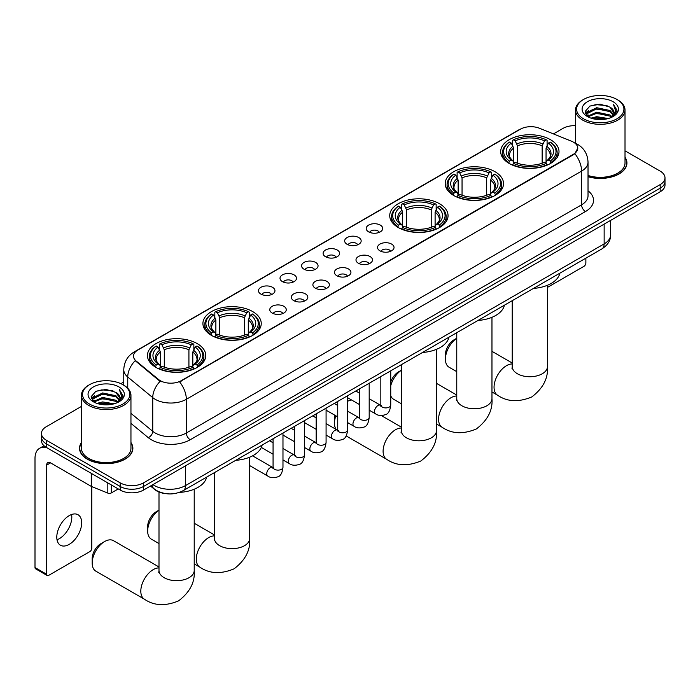 <?xml version="1.0" encoding="UTF-8"?>
<svg xmlns="http://www.w3.org/2000/svg" width="700" height="700" viewBox="0 0 700 700"><rect width="100%" height="100%" fill="white"/><g stroke="black" fill="none" stroke-linecap="round" stroke-linejoin="round"><path stroke-width="1.05" d="M197.225 343.613A29.155 16.835 0 0 0 165.445 339.964A29.155 16.835 0 0 0 147.446 355.521A29.155 16.835 0 0 0 155.986 367.421A29.155 16.835 0 0 0 187.766 371.07A29.155 16.835 0 0 0 205.765 355.521A29.155 16.835 0 0 0 197.225 343.613M494.988 171.701A29.155 16.835 0 0 0 463.207 168.053A29.155 16.835 0 0 0 445.209 183.61A29.155 16.835 0 0 0 453.749 195.51A29.155 16.835 0 0 0 485.529 199.159A29.155 16.835 0 0 0 503.528 183.61A29.155 16.835 0 0 0 494.988 171.701M439.512 203.735A29.155 16.835 0 0 0 407.733 200.077A29.155 16.835 0 0 0 389.734 215.635A29.155 16.835 0 0 0 398.274 227.535A29.155 16.835 0 0 0 430.054 231.193A29.155 16.835 0 0 0 448.052 215.635A29.155 16.835 0 0 0 439.512 203.735M252.7 311.588A29.155 16.835 0 0 0 220.92 307.939A29.155 16.835 0 0 0 202.921 323.488A29.155 16.835 0 0 0 211.461 335.396A29.155 16.835 0 0 0 243.241 339.045A29.155 16.835 0 0 0 261.24 323.488A29.155 16.835 0 0 0 252.7 311.588M550.462 139.676A29.155 16.835 0 0 0 518.683 136.028A29.155 16.835 0 0 0 500.684 151.576A29.155 16.835 0 0 0 509.224 163.485A29.155 16.835 0 0 0 541.004 167.134A29.155 16.835 0 0 0 559.003 151.576A29.155 16.835 0 0 0 550.462 139.676M368.629 231.849A8.251 4.769 180 0 1 366.993 230.501A8.251 4.769 180 0 1 369.723 224.578A8.251 4.769 180 0 1 380.301 225.111A8.251 4.769 180 0 1 381.938 230.501A8.251 4.769 180 0 1 368.629 231.849M379.295 232.348A4.953 2.861 0 0 0 377.965 230.956A4.953 2.861 0 0 0 373.091 230.23A4.953 2.861 0 0 0 369.635 232.348M347.078 244.291A8.251 4.769 180 0 1 345.441 242.944A8.251 4.769 180 0 1 348.171 237.029A8.251 4.769 180 0 1 358.75 237.554A8.251 4.769 180 0 1 360.386 242.944A8.251 4.769 180 0 1 347.078 244.291M357.744 244.79A4.953 2.861 0 0 0 356.414 243.399A4.953 2.861 0 0 0 351.54 242.672A4.953 2.861 0 0 0 348.084 244.79M325.526 256.734A8.251 4.769 180 0 1 323.89 255.386A8.251 4.769 180 0 1 326.62 249.471A8.251 4.769 180 0 1 337.199 249.996A8.251 4.769 180 0 1 338.835 255.386A8.251 4.769 180 0 1 325.526 256.734M336.192 257.233A4.953 2.861 0 0 0 334.863 255.841A4.953 2.861 0 0 0 329.98 255.115A4.953 2.861 0 0 0 326.533 257.233M303.975 269.176A8.251 4.769 180 0 1 302.339 267.829A8.251 4.769 180 0 1 305.069 261.914A8.251 4.769 180 0 1 315.648 262.439A8.251 4.769 180 0 1 317.284 267.829A8.251 4.769 180 0 1 303.975 269.176M314.641 269.675A4.953 2.861 0 0 0 313.311 268.284A4.953 2.861 0 0 0 308.429 267.558A4.953 2.861 0 0 0 304.981 269.675M282.424 281.627A8.251 4.769 180 0 1 280.787 280.271A8.251 4.769 180 0 1 283.517 274.356A8.251 4.769 180 0 1 294.088 274.881A8.251 4.769 180 0 1 295.733 280.271A8.251 4.769 180 0 1 282.424 281.627M293.09 282.118A4.953 2.861 0 0 0 291.76 280.726A4.953 2.861 0 0 0 286.877 280A4.953 2.861 0 0 0 283.43 282.118M260.873 294.07A8.251 4.769 180 0 1 259.227 292.723A8.251 4.769 180 0 1 261.966 286.799A8.251 4.769 180 0 1 272.536 287.324A8.251 4.769 180 0 1 274.181 292.723A8.251 4.769 180 0 1 260.873 294.07M271.539 294.56A4.953 2.861 0 0 0 270.209 293.169A4.953 2.861 0 0 0 265.326 292.442A4.953 2.861 0 0 0 261.87 294.56M379.951 250.828A8.251 4.769 180 0 1 378.315 249.48A8.251 4.769 180 0 1 381.045 243.565A8.251 4.769 180 0 1 391.624 244.09A8.251 4.769 180 0 1 393.26 249.48A8.251 4.769 180 0 1 379.951 250.828M390.618 251.326A4.953 2.861 0 0 0 389.287 249.935A4.953 2.861 0 0 0 384.405 249.209A4.953 2.861 0 0 0 380.957 251.326M358.4 263.27A8.251 4.769 180 0 1 356.764 261.922A8.251 4.769 180 0 1 359.494 256.007A8.251 4.769 180 0 1 370.072 256.533A8.251 4.769 180 0 1 371.709 261.922A8.251 4.769 180 0 1 358.4 263.27M369.066 263.769A4.953 2.861 0 0 0 367.736 262.377A4.953 2.861 0 0 0 362.854 261.651A4.953 2.861 0 0 0 359.406 263.769M336.849 275.713A8.251 4.769 180 0 1 335.213 274.365A8.251 4.769 180 0 1 337.942 268.45A8.251 4.769 180 0 1 348.512 268.975A8.251 4.769 180 0 1 350.158 274.365A8.251 4.769 180 0 1 336.849 275.713M347.515 276.211A4.953 2.861 0 0 0 346.185 274.82A4.953 2.861 0 0 0 341.303 274.094A4.953 2.861 0 0 0 337.855 276.211M315.297 288.155A8.251 4.769 180 0 1 313.652 286.808A8.251 4.769 180 0 1 316.391 280.892A8.251 4.769 180 0 1 326.961 281.418A8.251 4.769 180 0 1 328.606 286.808A8.251 4.769 180 0 1 315.297 288.155M325.955 288.654A4.953 2.861 0 0 0 324.634 287.262A4.953 2.861 0 0 0 319.751 286.536A4.953 2.861 0 0 0 316.295 288.654M293.738 300.606A8.251 4.769 180 0 1 292.101 299.259A8.251 4.769 180 0 1 294.84 293.335A8.251 4.769 180 0 1 305.41 293.86A8.251 4.769 180 0 1 307.046 299.259A8.251 4.769 180 0 1 293.738 300.606M304.404 301.096A4.953 2.861 0 0 0 303.082 299.705A4.953 2.861 0 0 0 298.2 298.979A4.953 2.861 0 0 0 294.744 301.096M272.186 313.049A8.251 4.769 180 0 1 270.55 311.701A8.251 4.769 180 0 1 273.289 305.777A8.251 4.769 180 0 1 283.859 306.311A8.251 4.769 180 0 1 285.495 311.701A8.251 4.769 180 0 1 272.186 313.049M282.852 313.539A4.953 2.861 0 0 0 281.523 312.148A4.953 2.861 0 0 0 276.649 311.421A4.953 2.861 0 0 0 273.192 313.539M571.428 141.181A14.857 8.575 180 0 1 573.414 142.144A14.857 8.575 180 0 1 577.762 148.207A14.857 8.575 180 0 1 573.414 154.271L181.274 380.669A14.857 8.575 180 0 1 158.602 379.531L136.176 361.034A14.857 8.575 180 0 1 133.49 356.116A14.857 8.575 180 0 1 137.839 350.053L520.371 129.194A14.857 8.575 180 0 1 539.394 128.231L571.428 141.181M165.366 493.57A16.502 9.529 180 0 1 154.919 489.676L150.5 486.036M81.436 442.531A26.679 15.409 0 0 0 79.511 448.28A26.679 15.409 0 0 0 87.325 459.174A26.679 15.409 0 0 0 116.401 462.508A26.679 15.409 0 0 0 132.877 448.28A26.679 15.409 0 0 0 130.952 442.531M577.762 148.207L574.849 153.668L573.414 154.718L179.602 381.868A19.259 11.121 60 0 1 186.331 399.315A22.006 12.705 180 0 1 155.207 399.315A22.006 12.705 180 0 1 152.74 397.618L127.75 377.011A22.006 12.705 180 0 1 123.769 369.723L123.769 385.21M81.436 406.42L46.279 426.72A16.502 9.529 0 0 0 41.449 433.457L41.449 440.641A16.502 9.529 0 0 0 46.279 447.379L120.199 490.052L120.199 486.465A16.502 9.529 0 0 0 143.535 486.465L660.17 188.186A16.502 9.529 0 0 0 665 181.449A16.502 9.529 0 0 1 660.17 188.186L143.535 486.465A16.502 9.529 0 0 1 120.199 486.465L46.279 443.791L120.199 486.465L120.199 482.869A16.502 9.529 0 0 0 143.535 482.869L660.17 184.599A16.502 9.529 0 0 0 665 177.861A16.502 9.529 0 0 0 660.17 171.124L625.012 150.824M41.449 437.045A16.502 9.529 0 0 0 46.279 443.791A16.502 9.529 0 0 1 41.449 437.045M161.936 381.868L158.602 380.179L135.17 360.675A19.259 12.88 129.5 0 0 127.75 377.011L127.75 388.246M588.026 176.724A26.679 15.409 0 0 0 626.938 163.03A26.679 15.409 0 0 0 625.012 157.29M575.496 125.668A16.502 9.529 0 0 0 562.905 128.441L553.438 133.91M123.769 381.981L120.864 383.661M41.449 433.457A16.502 9.529 0 0 0 46.279 440.195L120.199 482.869M120.199 490.052A16.502 9.529 0 0 0 143.535 490.052L660.17 191.782A16.502 9.529 0 0 0 665 185.045L665 177.861M547.444 287.411L583.914 266.35A2.748 1.593 120 0 0 585.865 262.981L585.865 258.169M583.529 118.79A23.66 13.659 0 0 0 616.98 118.79A23.66 13.659 0 0 0 616.98 99.47L617.759 99.916A24.754 14.297 0 0 1 625.012 110.031A24.754 14.297 0 0 1 609.726 123.235A24.754 14.297 0 0 1 582.75 120.138A24.754 14.297 0 0 1 575.496 110.031A24.754 14.297 0 0 1 582.75 99.916L583.529 99.47A23.66 13.659 0 0 0 583.529 118.79M588.026 175.464A24.754 14.297 0 0 0 625.012 163.03L625.012 110.031M588.026 176.549A26.407 15.243 0 0 0 626.666 163.03A26.407 15.243 0 0 0 625.012 157.727M590.984 118.143L596.697 116.681L608.274 118.536M592.62 118.641L596.697 117.801L606.576 118.956M587.431 116.314L596.697 112.184L609.98 114.992L612.115 116.76M588 116.778L596.697 113.312L609.98 116.112L611.529 117.294M586.661 115.544L586.968 112.56L596.697 107.695L609.98 110.495L613.62 114.625M586.548 114.992L586.968 113.68L596.697 108.815L609.98 111.624L613.358 115.159M611.389 117.407A13.755 7.945 0 0 0 614.014 112.744A13.755 7.945 0 0 0 609.98 107.126L614.005 113.015M613.095 101.719A18.156 10.482 0 0 0 587.457 101.692A18.156 10.482 0 0 0 587.335 116.497A18.156 10.482 0 0 0 587.414 116.541A18.156 10.482 0 0 0 613.174 116.497A18.156 10.482 0 0 0 613.095 101.719M609.98 107.126L600.101 104.178L589.942 106.05L585.235 111.37L588.359 117.04M612.509 116.865L616.901 111.3L616.989 110.294L613.419 104.335L615.668 111.02L611.529 117.346M617.759 99.916L616.98 99.47A23.66 13.659 0 0 0 583.529 99.47M613.419 104.335L616.98 110.521M589.706 106.164L595.928 104.632L607.066 105.63M585.419 113.391L587.449 111.799M591.911 109.9L595.928 109.121L606.673 110.005M591.911 114.389L595.928 113.61L606.673 114.494M592.734 118.668L595.928 118.107L606.567 118.956M585.296 112.954L588.63 110.582M587.072 115.972L588.63 115.071M456.759 338.293A17.605 10.167 120 0 0 445.419 359.161L445.419 354.664A12.101 6.991 -60 0 1 453.985 339.841L456.759 338.24L453.985 339.841M445.419 359.161A17.605 10.167 120 0 0 449.067 367.22L456.759 371.656M508.699 163.17L509.477 161.088A26.189 15.12 0 0 1 509.477 142.074L511.28 143.106A23.66 13.659 0 0 0 511.28 160.046L513.056 161.061L513.634 163.179M513.634 162.312L513.634 148.094L511.28 143.106M512.593 145.364L512.593 140.271L513.371 139.825A26.189 15.12 0 0 1 546.315 139.825L544.512 140.866A23.66 13.659 0 0 0 515.174 140.866L517.528 145.845L517.528 163.24M542.159 163.24L542.159 145.845L544.512 140.866M533.479 288.409A30.258 17.474 0 0 0 559.878 273.166M512.593 164.684A27.291 15.759 0 0 0 547.094 164.684L546.315 163.336A26.189 15.12 0 0 1 513.371 163.336L512.593 165.148M547.094 165.148L547.094 164.684M509.477 142.074L508.699 142.52A27.291 15.759 0 0 0 502.556 152.477A27.291 15.759 0 0 0 508.699 162.435M546.315 139.825L547.094 140.271L547.094 145.364M513.371 163.336L515.174 162.295A23.66 13.659 0 0 0 544.512 162.295L546.315 163.336M511.28 160.046L509.477 161.088M515.174 140.866L513.371 139.825M513.056 146.169A21.157 12.215 0 0 0 513.056 161.061L513.161 161.123C510.151 158.218 508.926 156.24 509.486 155.207A20.353 11.751 0 0 1 513.634 148.094M550.988 162.435A27.291 15.759 0 0 0 557.13 152.477A27.291 15.759 0 0 0 550.988 142.52L550.2 142.074A26.189 15.12 0 0 1 550.2 161.088L550.988 163.17M550.2 161.088L548.398 160.046A23.66 13.659 0 0 0 548.398 143.106L550.2 142.074M548.398 143.106L546.053 148.094L546.053 162.312L546.621 161.061L548.398 160.046M546.053 148.094A20.353 11.751 0 0 1 550.2 155.207C550.751 156.249 549.526 158.226 546.525 161.123L546.621 161.061A21.157 12.215 0 0 0 546.621 146.169M546.053 163.179L546.053 162.312M390.74 382.095A12.101 6.991 -60 0 1 398.51 371.875L401.284 370.265L398.51 371.875M401.284 370.326A17.605 10.167 120 0 0 390.74 385.7M390.74 395.771A17.605 10.167 120 0 0 393.592 399.245L401.284 403.69M453.224 195.204L454.002 193.112A26.189 15.12 0 0 1 454.002 174.099L455.805 175.14A23.66 13.659 0 0 0 455.805 192.08L457.581 193.086L458.159 195.213M458.159 194.346L458.159 180.119L455.805 175.14M457.117 177.389L457.117 172.296L457.896 171.85A26.189 15.12 0 0 1 490.84 171.85L489.037 172.891A23.66 13.659 0 0 0 459.699 172.891L462.052 177.879L462.052 195.265M486.684 195.265L486.684 177.879L489.037 172.891M478.004 320.442A30.258 17.474 0 0 0 504.403 305.2M457.117 196.709A27.291 15.759 0 0 0 491.619 196.709L490.84 195.361A26.189 15.12 0 0 1 457.896 195.361L457.117 197.181M491.619 197.181L491.619 196.709M454.002 174.099L453.224 174.545A27.291 15.759 0 0 0 447.081 184.502A27.291 15.759 0 0 0 453.224 194.469M490.84 171.85L491.619 172.296L491.619 177.389M457.896 195.361L459.699 194.32A23.66 13.659 0 0 0 489.037 194.32L490.84 195.361M455.805 192.08L454.002 193.112M459.699 172.891L457.896 171.85M457.581 178.202A21.157 12.215 0 0 0 457.581 193.086L457.686 193.156C454.676 190.242 453.451 188.274 454.011 187.232A20.353 11.751 0 0 1 458.159 180.119M495.512 194.469A27.291 15.759 0 0 0 501.655 184.502A27.291 15.759 0 0 0 495.512 174.545L494.725 174.099A26.189 15.12 0 0 1 494.725 193.112L495.512 195.204M494.725 193.112L492.923 192.08A23.66 13.659 0 0 0 492.923 175.14L494.725 174.099M492.923 175.14L490.577 180.119L490.577 194.346L491.146 193.086L492.923 192.08M490.577 180.119A20.353 11.751 0 0 1 494.725 187.232C495.276 188.282 494.051 190.251 491.05 193.156L491.146 193.086A21.157 12.215 0 0 0 491.146 178.202M490.577 195.213L490.577 194.346M335.86 415.809A17.605 10.167 120 0 0 334.469 423.22L334.469 418.723A12.101 6.991 -60 0 1 334.933 415.275M334.469 423.22A17.605 10.167 120 0 0 336.114 429.406M397.749 227.229L398.527 225.146A26.189 15.12 0 0 1 398.527 206.124L400.33 207.165A23.66 13.659 0 0 0 400.33 224.105L402.106 225.111L402.684 227.237M402.684 226.371L402.684 212.153L400.33 207.165M401.642 209.423L401.642 204.33L402.421 203.884A26.189 15.12 0 0 1 435.365 203.884L433.562 204.916A23.66 13.659 0 0 0 404.224 204.916L406.578 209.904L406.578 227.299M431.209 227.299L431.209 209.904L433.562 204.916M422.529 352.467A30.258 17.474 0 0 0 448.927 337.225M401.642 228.743A27.291 15.759 0 0 0 436.144 228.743L435.365 227.386A26.189 15.12 0 0 1 402.421 227.386L401.642 229.206M436.144 229.206L436.144 228.743M398.527 206.124L397.749 206.57A27.291 15.759 0 0 0 391.606 216.536A27.291 15.759 0 0 0 397.749 226.494M435.365 203.884L436.144 204.33L436.144 209.423M402.421 227.386L404.224 226.354A23.66 13.659 0 0 0 433.562 226.354L435.365 227.386M400.33 224.105L398.527 225.146M404.224 204.916L402.421 203.884M402.106 210.227A21.157 12.215 0 0 0 402.106 225.111L402.211 225.181C399.201 222.276 397.976 220.299 398.536 219.258A20.353 11.751 0 0 1 402.684 212.153M440.037 226.494A27.291 15.759 0 0 0 446.18 216.536A27.291 15.759 0 0 0 440.037 206.57L439.25 206.124A26.189 15.12 0 0 1 439.25 225.146L440.037 227.229M439.25 225.146L437.447 224.105A23.66 13.659 0 0 0 437.447 207.165L439.25 206.124M437.447 207.165L435.102 212.153L435.102 226.371L435.671 225.111L437.447 224.105M435.102 212.153A20.353 11.751 0 0 1 439.25 219.258C439.801 220.308 438.576 222.276 435.575 225.181L435.671 225.111A21.157 12.215 0 0 0 435.671 210.227M435.102 227.237L435.102 226.371M351.592 400.006A17.605 10.167 120 0 0 347.629 401.266M158.996 510.204A17.605 10.167 120 0 0 147.665 531.072L147.665 526.575A12.101 6.991 -60 0 1 156.222 511.752L158.996 510.151L156.222 511.752M147.665 531.072A17.605 10.167 120 0 0 151.305 539.131L158.996 543.567M210.936 335.081L211.724 332.999A26.189 15.12 0 0 1 211.724 313.976L213.518 315.017A23.66 13.659 0 0 0 213.518 331.957L215.303 332.973L215.871 335.09M215.871 334.224L215.871 320.005L213.518 315.017M214.83 317.275L214.83 312.183L215.609 311.736A26.189 15.12 0 0 1 248.553 311.736L246.75 312.777A23.66 13.659 0 0 0 217.411 312.777L219.765 317.756L219.765 335.151M244.396 335.151L244.396 317.756L246.75 312.777M235.716 460.32A30.258 17.474 0 0 0 262.124 445.078M214.83 336.595A27.291 15.759 0 0 0 249.331 336.595L248.553 335.248A26.189 15.12 0 0 1 215.609 335.248L214.83 337.059M249.331 337.059L249.331 336.595M211.724 313.976L210.936 314.431A27.291 15.759 0 0 0 204.794 324.389A27.291 15.759 0 0 0 210.936 334.346M248.553 311.736L249.331 312.183L249.331 317.275M215.609 335.248L217.411 334.206A23.66 13.659 0 0 0 246.75 334.206L248.553 335.248M213.518 331.957L211.724 332.999M217.411 312.777L215.609 311.736M215.303 318.08A21.157 12.215 0 0 0 215.303 332.973L215.399 333.034C212.389 330.129 211.164 328.151 211.724 327.119A20.353 11.751 0 0 1 215.871 320.005M253.225 334.346A27.291 15.759 0 0 0 259.368 324.389A27.291 15.759 0 0 0 253.225 314.431L252.438 313.976A26.189 15.12 0 0 1 252.438 332.999L253.225 335.081M252.438 332.999L250.644 331.957A23.66 13.659 0 0 0 250.644 315.017L252.438 313.976M250.644 315.017L248.29 320.005L248.29 334.224L248.859 332.973L250.644 331.957M248.29 320.005A20.353 11.751 0 0 1 252.438 327.119C252.989 328.16 251.764 330.137 248.763 333.034L248.859 332.973A21.157 12.215 0 0 0 248.859 318.08M248.29 335.09L248.29 334.224M92.19 563.097L92.19 558.609A12.101 6.991 -60 0 1 100.748 543.786L104.632 541.538A17.605 10.167 120 0 0 92.19 563.097A17.605 10.167 120 0 0 95.83 571.156L144.463 599.235A17.605 10.167 -60 0 1 141.759 585.13A17.605 10.167 -60 0 1 153.265 569.608A17.605 10.167 -60 0 1 158.996 567.919M155.461 367.115L156.249 365.024A26.189 15.12 0 0 1 156.249 346.01L158.043 347.051A23.66 13.659 0 0 0 158.043 363.983L159.827 364.998L160.396 367.124M160.396 366.257L160.396 352.03L158.043 347.051M159.355 349.3L159.355 344.207L160.134 343.761A26.189 15.12 0 0 1 193.077 343.761L191.275 344.803A23.66 13.659 0 0 0 161.936 344.803L164.29 349.79L164.29 367.176M188.921 367.176L188.921 349.79L191.275 344.803M179.296 492.406A30.258 17.474 0 0 0 206.649 477.111M159.355 368.62A27.291 15.759 0 0 0 193.856 368.62L193.077 367.273A26.189 15.12 0 0 1 160.134 367.273L159.355 369.092M193.856 369.092L193.856 368.62M156.249 346.01L155.461 346.456A27.291 15.759 0 0 0 149.319 356.414A27.291 15.759 0 0 0 155.461 366.38M193.077 343.761L193.856 344.207L193.856 349.3M160.134 367.273L161.936 366.231A23.66 13.659 0 0 0 191.275 366.231L193.077 367.273M158.043 363.983L156.249 365.024M161.936 344.803L160.134 343.761M159.827 350.114A21.157 12.215 0 0 0 159.827 364.998L159.924 365.067C156.914 362.154 155.689 360.185 156.249 359.144A20.353 11.751 0 0 1 160.396 352.03M197.75 366.38A27.291 15.759 0 0 0 203.893 356.414A27.291 15.759 0 0 0 197.75 346.456L196.963 346.01A26.189 15.12 0 0 1 196.963 365.024L197.75 367.115M196.963 365.024L195.169 363.983A23.66 13.659 0 0 0 195.169 347.051L196.963 346.01M195.169 347.051L192.815 352.03L192.815 366.257L193.384 364.998L195.169 363.983M192.815 352.03A20.353 11.751 0 0 1 196.963 359.144C197.514 360.185 196.289 362.162 193.287 365.067L193.384 364.998A21.157 12.215 0 0 0 193.384 350.114M192.815 367.124L192.815 366.257M158.996 566.974L113.435 540.663A17.605 10.167 120 0 0 104.632 541.538L100.748 543.786M71.584 514.517A17.605 10.167 -60 0 1 59.36 538.668A17.605 10.167 -60 0 1 57.006 539.761M69.23 544.364A17.605 10.167 120 0 0 80.736 528.85A17.605 10.167 120 0 0 78.041 514.745A17.605 10.167 120 0 0 69.23 515.62A17.605 10.167 120 0 0 57.733 531.134A17.605 10.167 120 0 0 60.428 545.239A17.605 10.167 120 0 0 69.23 544.364M111.344 484.942L111.344 492.923L118.247 488.933M47.101 447.851A22.006 12.705 -120 0 0 39.559 448.315A22.006 12.705 -120 0 0 35 458.386L35 567.543L46.672 574.28L46.672 465.124A5.504 3.176 60 0 1 47.81 462.604A5.504 3.176 60 0 1 50.558 462.875L91.236 486.36L91.236 473.34M46.672 574.28A2.748 1.593 120 0 0 47.241 575.54L35.569 568.803A2.748 1.593 -60 0 1 35 567.543M47.241 575.54A2.748 1.593 120 0 0 48.615 575.409L89.854 551.6A2.748 1.593 120 0 0 91.796 548.231L91.796 486.623M111.344 492.923A2.748 1.593 180 0 1 107.826 493.097L91.604 486.544A2.748 1.593 180 0 1 91.236 486.36M89.46 404.031A23.66 13.659 0 0 0 122.92 404.031A23.66 13.659 0 0 0 122.92 384.72L123.699 385.166A24.754 14.297 0 0 1 130.952 395.273A24.754 14.297 0 0 1 115.666 408.476A24.754 14.297 0 0 1 88.69 405.379A24.754 14.297 0 0 1 81.436 395.273A24.754 14.297 0 0 1 88.681 385.166L89.46 384.72A23.66 13.659 0 0 0 89.46 404.031M81.436 395.273L81.436 448.28A24.754 14.297 0 0 0 88.69 458.386A24.754 14.297 0 0 0 115.666 461.484A24.754 14.297 0 0 0 130.952 448.28L130.952 395.273M81.436 442.977A26.407 15.243 0 0 0 79.782 448.28A26.407 15.243 0 0 0 87.517 459.06A26.407 15.243 0 0 0 116.296 462.367A26.407 15.243 0 0 0 132.597 448.28A26.407 15.243 0 0 0 130.952 442.977M96.924 403.384L102.629 401.922L114.205 403.777M98.56 403.882L102.629 403.051L112.516 404.197M93.362 401.546L102.629 397.434L115.92 400.234L118.055 402.01M93.931 402.019L102.629 398.554L115.92 401.363L117.46 402.544M92.601 400.785L92.907 397.81L102.629 392.936L115.92 395.745L119.551 399.866M92.479 400.243L92.907 398.93L102.629 394.065L115.92 396.865L119.297 400.409M117.32 402.658A13.755 7.945 0 0 0 119.945 397.994A13.755 7.945 0 0 0 115.92 392.376L119.936 398.265M119.026 386.96A18.156 10.482 0 0 0 93.397 386.942A18.156 10.482 0 0 0 93.275 401.739A18.156 10.482 0 0 0 93.354 401.783A18.156 10.482 0 0 0 119.105 401.739A18.156 10.482 0 0 0 119.026 386.96M115.92 392.376L106.032 389.428L95.882 391.291L91.175 396.611L94.29 402.281M118.449 402.106L122.832 396.541L122.92 395.544L119.35 389.576L121.599 396.261L117.469 402.588M123.699 385.166L122.92 384.72A23.66 13.659 0 0 0 89.46 384.72M119.35 389.576L122.92 395.771M95.646 391.414L101.859 389.874L113.006 390.871M91.35 398.641L93.38 397.049M97.851 395.141L101.859 394.371L112.604 395.246M97.851 399.639L101.859 398.86L112.604 399.744M98.674 403.918L101.859 403.349L112.499 404.206M91.236 398.195L94.561 395.832M93.004 401.214L94.561 400.321M136.176 361.034L136.176 361.681M158.602 379.531L158.602 380.179M181.274 380.669L181.274 381.115M573.414 154.271L573.414 154.718M588.026 190.785A27.51 15.881 180 0 1 585.471 211.549L190.225 439.74A5.504 3.176 60 0 1 186.331 433.002L581.586 204.811A22.006 12.705 0 0 0 588.026 195.825L588.026 162.138A22.006 12.705 180 0 1 581.586 171.115A19.259 11.121 -120 0 0 574.849 153.668M190.225 439.74A27.51 15.881 180 0 1 151.322 439.74A27.51 15.881 180 0 1 148.234 437.623L130.952 423.369M160.248 381.203A19.259 12.88 129.5 0 0 152.74 397.618L152.74 431.314A22.006 12.705 0 0 0 155.207 433.002A22.006 12.705 0 0 0 186.331 433.002L186.331 399.315L581.586 171.115L581.586 204.811A5.504 3.176 60 0 0 585.471 211.549M588.026 162.138C587.659 154.219 584.176 148.286 577.596 144.34L574.814 142.984A19.259 9.021 112 0 0 574.56 142.888M136.202 351.172A19.259 11.121 -120 0 0 134.207 351.925C127.619 355.88 124.145 361.812 123.769 369.723M134.207 351.925L518.753 129.903A19.259 11.121 60 0 1 520.214 129.29M143.535 482.869L143.535 490.052M660.17 184.599L660.17 191.782M46.279 440.195L46.279 447.379M130.952 413.341L152.74 431.314A5.504 3.684 -50.5 0 1 148.234 437.623M152.95 484.619A22.006 12.705 0 0 0 154.429 485.564A22.006 12.705 0 0 0 185.553 485.564L604.144 243.889A22.006 12.705 0 0 0 610.593 234.911C610.75 240.371 607.845 245.044 601.869 248.929L183.278 490.604A11.008 6.353 60 0 0 185.553 485.564L185.553 465.798M604.144 224.123L604.144 243.889A11.008 6.353 60 0 1 601.869 248.929M152.058 485.135A11.008 7.359 129.5 0 0 153.982 488.714L150.64 485.957M547.444 285.276L547.444 366.572A17.605 10.167 180 0 1 542.29 373.756A17.605 10.167 180 0 1 517.396 373.756A17.605 10.167 180 0 1 512.234 366.572L512.006 368.646M547.444 366.572C548.354 378.149 543.148 388.273 531.808 396.926C518.648 402.412 507.273 401.87 497.7 395.29A17.605 10.167 -60 0 1 494.996 381.185A17.605 10.167 -60 0 1 506.502 365.671A17.605 10.167 -60 0 1 512.234 363.974M542.159 145.845A20.353 11.751 0 0 0 517.528 145.845M542.736 143.929A21.157 12.215 0 0 0 516.95 143.929M491.969 317.301L491.969 398.598A17.605 10.167 180 0 1 486.815 405.79A17.605 10.167 180 0 1 461.921 405.79A17.605 10.167 180 0 1 456.759 398.598L456.531 400.68M491.969 398.598C492.879 410.183 487.673 420.297 476.332 428.96C463.173 434.446 451.798 433.904 442.225 427.324A17.605 10.167 -60 0 1 439.521 413.219A17.605 10.167 -60 0 1 451.028 397.705A17.605 10.167 -60 0 1 456.759 396.007M486.684 177.879A20.353 11.751 0 0 0 462.052 177.879M487.261 175.954A21.157 12.215 0 0 0 461.475 175.954M436.494 349.335L436.494 430.631A17.605 10.167 180 0 1 431.34 437.815A17.605 10.167 180 0 1 406.446 437.815A17.605 10.167 180 0 1 401.284 430.631L401.056 432.705M436.494 430.631C437.404 442.207 432.189 452.323 420.858 460.985C407.697 466.471 396.322 465.929 386.75 459.349A17.605 10.167 -60 0 1 384.046 445.244A17.605 10.167 -60 0 1 395.553 429.73A17.605 10.167 -60 0 1 401.284 428.033M431.209 209.904A20.353 11.751 0 0 0 406.578 209.904M431.786 207.987A21.157 12.215 0 0 0 406 207.987M249.69 457.188L249.69 538.484A17.605 10.167 180 0 1 244.527 545.668A17.605 10.167 180 0 1 219.634 545.668A17.605 10.167 180 0 1 214.471 538.484L214.244 540.558M249.69 538.484C250.6 550.06 245.385 560.184 234.045 568.837C220.885 574.324 209.51 573.781 199.938 567.201A17.605 10.167 -60 0 1 197.234 553.096A17.605 10.167 -60 0 1 208.74 537.582A17.605 10.167 -60 0 1 214.471 535.885M244.396 317.756A20.353 11.751 0 0 0 219.765 317.756M244.974 315.84A21.157 12.215 0 0 0 219.188 315.84M194.215 489.213L194.215 570.509A17.605 10.167 180 0 1 189.053 577.701A17.605 10.167 180 0 1 164.159 577.701A17.605 10.167 180 0 1 158.996 570.509L158.769 572.582M188.921 349.79A20.353 11.751 0 0 0 164.29 349.79M189.499 347.865A21.157 12.215 0 0 0 163.713 347.865M390.74 370.825L390.74 405.046A4.953 2.861 180 0 1 389.06 407.19A4.953 2.861 180 0 1 382.287 407.067A4.953 2.861 180 0 1 380.835 405.046L380.678 406.114L381.115 405.746M390.74 405.046C390.058 410.795 388.281 414.006 385.394 414.68C381.308 415.949 378.017 415.66 375.533 413.822A4.953 2.861 -60 0 1 374.771 409.859A4.953 2.861 -60 0 1 378.009 405.493A4.953 2.861 -60 0 1 378.227 405.379A4.953 2.861 -60 0 1 380.476 405.248L381.483 405.65M369.189 383.267L369.189 417.489A4.953 2.861 180 0 1 367.509 419.632A4.953 2.861 180 0 1 360.736 419.51A4.953 2.861 180 0 1 359.284 417.489L359.126 418.556L359.564 418.189M369.189 417.489C368.506 423.238 366.721 426.449 363.842 427.123C359.756 428.391 356.466 428.102 353.981 426.265A4.953 2.861 -60 0 1 353.22 422.301A4.953 2.861 -60 0 1 356.449 417.935A4.953 2.861 -60 0 1 356.676 417.821A4.953 2.861 -60 0 1 358.925 417.69L359.931 418.092M347.629 395.71L347.629 429.931A4.953 2.861 180 0 1 345.957 432.075A4.953 2.861 180 0 1 339.176 431.953A4.953 2.861 180 0 1 337.733 429.931L337.575 430.999L338.012 430.631M347.629 429.931C346.955 435.68 345.17 438.891 342.291 439.565C338.205 440.834 334.915 440.545 332.421 438.707A4.953 2.861 -60 0 1 331.669 434.744A4.953 2.861 -60 0 1 334.898 430.377A4.953 2.861 -60 0 1 335.116 430.264A4.953 2.861 -60 0 1 337.374 430.132L338.38 430.535M326.078 408.152L326.078 442.374A4.953 2.861 180 0 1 324.406 444.517A4.953 2.861 180 0 1 317.625 444.395A4.953 2.861 180 0 1 316.181 442.374L316.015 443.441L316.461 443.074M326.078 442.374C325.404 448.123 323.619 451.334 320.74 452.008C316.645 453.276 313.364 452.988 310.87 451.15A4.953 2.861 -60 0 1 310.118 447.186A4.953 2.861 -60 0 1 313.346 442.82A4.953 2.861 -60 0 1 313.565 442.706A4.953 2.861 -60 0 1 315.822 442.575L316.829 442.977M304.526 420.595L304.526 454.816A4.953 2.861 180 0 1 302.855 456.96A4.953 2.861 180 0 1 296.074 456.838A4.953 2.861 180 0 1 294.621 454.816L294.464 455.884L294.91 455.516M304.526 454.816C303.852 460.565 302.067 463.776 299.189 464.45C295.094 465.719 291.812 465.43 289.319 463.593A4.953 2.861 -60 0 1 288.558 459.629A4.953 2.861 -60 0 1 291.795 455.262A4.953 2.861 -60 0 1 292.014 455.149A4.953 2.861 -60 0 1 294.271 455.017L295.277 455.42M282.975 433.037L282.975 467.259A4.953 2.861 180 0 1 281.304 469.403A4.953 2.861 180 0 1 274.523 469.28A4.953 2.861 180 0 1 273.07 467.259L272.912 468.326L273.359 467.959M282.975 467.259C282.301 473.008 280.516 476.219 277.637 476.892C273.543 478.161 270.252 477.873 267.767 476.044A4.953 2.861 -60 0 1 267.006 472.071A4.953 2.861 -60 0 1 270.244 467.705A4.953 2.861 -60 0 1 270.463 467.591A4.953 2.861 -60 0 1 272.72 467.46L273.726 467.863M46.672 465.124L50.558 462.875M91.604 473.55L91.604 486.544M107.826 493.097L107.826 482.912M518.753 129.903L522.288 128.266M183.278 490.604C174.423 495.049 165.567 495.049 156.713 490.604L153.982 488.714M610.593 234.911L610.593 220.404M626.666 165.244L626.666 163.03M586.504 115.351L586.504 114.433M575.496 143.273L575.496 110.031M497.7 395.29L491.969 391.991M502.556 157.509L502.556 152.477M557.13 157.509L557.13 152.477M512.234 363.029L491.969 351.33M512.234 300.676L512.234 366.572M442.225 427.324L436.494 424.016M447.081 189.543L447.081 184.502M501.655 189.543L501.655 184.502M456.759 395.062L436.494 383.355M456.759 332.701L456.759 398.598M386.75 459.349L346.168 435.925M391.606 221.567L391.606 216.536M446.18 221.567L446.18 216.536M401.284 427.088L381.299 415.546M401.284 364.735L401.284 430.631M199.938 567.201L194.215 563.903M204.794 329.42L204.794 324.389M259.368 329.42L259.368 324.389M214.471 534.94L194.215 523.241M214.471 472.588L214.471 538.484M194.215 570.509C195.116 582.085 189.91 592.209 178.57 600.871C165.41 606.358 154.035 605.815 144.463 599.235M149.319 361.454L149.319 356.414M203.893 361.454L203.893 356.414M158.996 492.03L158.996 570.509M375.533 413.822L369.189 410.165M359.284 404.442L347.629 397.723M380.835 376.539L380.835 405.046M380.476 405.248L369.189 398.729M359.284 393.006L355.793 390.994M353.981 426.265L347.629 422.608M337.733 416.885L326.078 410.165M359.284 388.981L359.284 417.489M358.925 417.69L347.629 411.171M337.733 405.449L334.241 403.436M332.421 438.707L326.078 435.05M316.181 429.328L304.526 422.608M337.733 401.424L337.733 429.931M337.374 430.132L326.078 423.614M316.181 417.891L312.69 415.879M310.87 451.15L304.526 447.493M294.621 441.77L282.975 435.05M316.181 413.866L316.181 442.374M315.822 442.575L304.526 436.056M294.621 430.342L291.139 428.321M289.319 463.593L282.975 459.935M273.07 454.213L261.336 447.44M294.621 426.309L294.621 454.816M294.271 455.017L282.975 448.499M273.07 442.785L269.588 440.773M267.767 476.044L249.69 465.596M273.07 438.76L273.07 467.259M272.72 467.46L252.578 455.831M39.559 448.315L44.012 445.743M132.597 450.485L132.597 448.28M92.435 400.592L92.435 399.683M79.782 450.485L79.782 448.28"/></g></svg>
